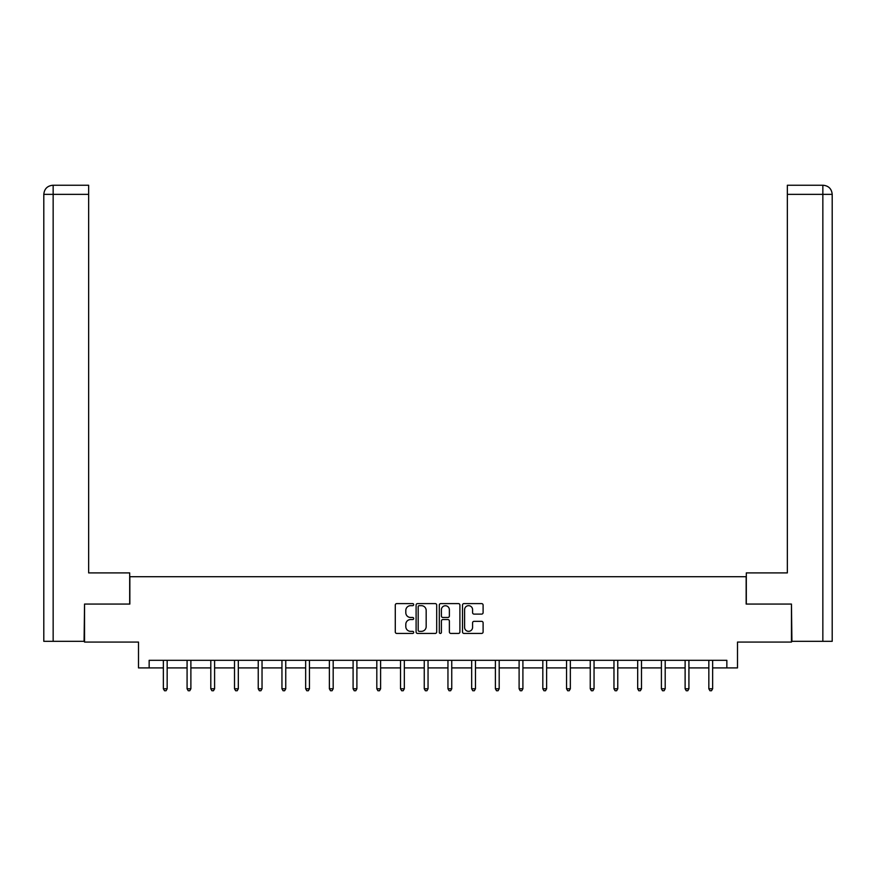 <?xml version="1.0" encoding="UTF-8"?>
<svg xmlns="http://www.w3.org/2000/svg" width="876" height="876" viewBox="0 0 876 876"><rect width="100%" height="100%" fill="white"/><g stroke="black" fill="none" stroke-linecap="round" stroke-linejoin="round"><path stroke-width="1.31" d="M413.68 604.637A1.04 1.04 0 0 0 412.629 603.597L396.773 603.597A1.489 1.489 0 0 0 395.284 605.086L395.284 631.946A1.489 1.489 0 0 0 396.773 633.436L412.629 633.436A1.04 1.04 0 0 0 413.68 632.395A1.04 1.04 0 0 0 412.629 631.344L410.581 631.344A4.774 4.774 0 0 1 405.807 626.57L405.807 624.336A4.774 4.774 0 0 1 410.581 619.562L412.629 619.562A1.04 1.04 0 0 0 413.68 618.511A1.04 1.04 0 0 0 412.629 617.471L410.581 617.471A4.774 4.774 0 0 1 405.807 612.696L405.807 610.452A4.774 4.774 0 0 1 410.581 605.677L412.629 605.677A1.04 1.04 0 0 0 413.68 604.637M481.614 614.109A1.489 1.489 0 0 0 483.103 612.62L483.103 605.086A1.489 1.489 0 0 0 481.614 603.597L464.006 603.597A1.489 1.489 0 0 0 462.506 605.086L462.506 631.946A1.489 1.489 0 0 0 464.006 633.436L481.614 633.436A1.489 1.489 0 0 0 483.103 631.946L483.103 622.847A1.489 1.489 0 0 0 481.614 621.347L474.069 621.347A1.489 1.489 0 0 0 472.58 622.847L472.58 627.358A3.997 3.997 0 0 1 468.594 631.344A3.997 3.997 0 0 1 464.598 627.358L464.598 609.674A3.997 3.997 0 0 1 468.594 605.677A3.997 3.997 0 0 1 472.58 609.674L472.58 612.62A1.489 1.489 0 0 0 474.069 614.109L481.614 614.109M149.15 667.917L149.15 660.318L726.85 660.318L726.85 667.917L737.493 667.917L737.493 642.075L791.455 642.075L791.455 604.068L746.155 604.068L746.155 576.704L129.845 576.704L129.845 604.068L84.545 604.068L84.545 642.075L138.507 642.075L138.507 667.917L163.363 667.917M436.697 605.086A1.489 1.489 0 0 0 435.197 603.597L417.589 603.597A1.489 1.489 0 0 0 416.1 605.086L416.1 631.946A1.489 1.489 0 0 0 417.589 633.436L435.197 633.436A1.489 1.489 0 0 0 436.697 631.946L436.697 605.086M440.803 603.597L458.411 603.597A1.489 1.489 0 0 1 459.9 605.086L459.9 631.946A1.489 1.489 0 0 1 458.411 633.436L450.866 633.436A1.489 1.489 0 0 1 449.377 631.946L449.377 621.051A1.489 1.489 0 0 0 447.888 619.562L442.884 619.562A1.489 1.489 0 0 0 441.394 621.051L441.394 632.395A1.04 1.04 0 0 1 440.354 633.436A1.04 1.04 0 0 1 439.303 632.395L439.303 605.086A1.489 1.489 0 0 1 440.803 603.597M167.163 667.917L187.081 667.917M190.88 667.917L210.798 667.917M214.598 667.917L234.516 667.917M238.316 667.917L258.234 667.917M262.034 667.917L281.952 667.917M285.751 667.917L305.658 667.917M309.458 667.917L329.376 667.917M333.176 667.917L353.094 667.917M356.893 667.917L376.811 667.917M380.611 667.917L400.529 667.917M404.329 667.917L424.247 667.917M428.046 667.917L447.954 667.917M451.753 667.917L471.671 667.917M475.471 667.917L495.389 667.917M499.189 667.917L519.107 667.917M522.906 667.917L542.824 667.917M546.624 667.917L566.542 667.917M570.342 667.917L590.249 667.917M594.048 667.917L613.966 667.917M617.766 667.917L637.684 667.917M641.484 667.917L661.402 667.917M665.202 667.917L685.12 667.917M688.919 667.917L708.837 667.917M712.637 667.917L726.85 667.917M419.232 605.677A1.04 1.04 0 0 0 418.191 606.729L418.191 630.304A1.04 1.04 0 0 0 419.232 631.344L421.4 631.344A4.774 4.774 0 0 0 426.174 626.57L426.174 610.452A4.774 4.774 0 0 0 421.4 605.677L419.232 605.677M449.377 609.751A3.997 3.997 0 0 0 445.391 605.754A3.997 3.997 0 0 0 441.394 609.751L441.394 615.981A1.489 1.489 0 0 0 442.884 617.471L447.888 617.471A1.489 1.489 0 0 0 449.377 615.981L449.377 609.751M167.371 660.318L167.283 660.548A1.522 1.522 0 0 0 167.163 661.106L167.163 688.777L163.363 688.777L163.363 661.106A1.522 1.522 0 0 0 163.254 660.548L163.166 660.318M167.163 688.777L166.024 690.759L164.513 690.759L163.363 688.777M129.692 604.068L129.692 572.904L88.651 572.904L88.651 194.362L53.151 194.362L53.151 641.32L84.085 641.32L84.545 604.068M53.151 641.32L43.8 641.32L43.8 194.362C44.347 188.822 47.381 185.789 52.91 185.241M88.651 185.241L52.932 185.241L88.651 185.241L88.651 194.362M52.921 185.241C47.37 185.789 44.337 188.833 43.8 194.362L53.151 194.362L53.151 185.241L55.199 185.241M746.308 604.068L746.308 572.904L787.349 572.904L787.349 185.241L823.068 185.241L787.349 185.241M832.2 641.32L832.2 550.106L832.2 641.32L791.915 641.32L791.455 604.068M820.801 185.241L822.849 185.241L822.849 194.362L787.349 194.362M822.849 641.32L822.849 194.362L832.2 194.362L832.2 550.106L832.2 194.362C831.653 188.822 828.619 185.789 823.09 185.241M191.088 660.318L190.99 660.548A1.522 1.522 0 0 0 190.88 661.106L190.88 688.777L187.081 688.777L187.081 661.106A1.522 1.522 0 0 0 186.971 660.548L186.884 660.318M190.88 688.777L189.742 690.759L188.22 690.759L187.081 688.777M214.795 660.318L214.708 660.548A1.522 1.522 0 0 0 214.598 661.106L214.598 688.777L210.798 688.777L210.798 661.106A1.522 1.522 0 0 0 210.689 660.548L210.601 660.318M214.598 688.777L213.459 690.759L211.937 690.759L210.798 688.777M238.513 660.318L238.425 660.548A1.522 1.522 0 0 0 238.316 661.106L238.316 688.777L234.516 688.777L234.516 661.106A1.522 1.522 0 0 0 234.407 660.548L234.319 660.318M238.316 688.777L237.177 690.759L235.655 690.759L234.516 688.777M262.231 660.318L262.143 660.548A1.522 1.522 0 0 0 262.034 661.106L262.034 688.777L258.234 688.777L258.234 661.106A1.522 1.522 0 0 0 258.124 660.548L258.026 660.318M262.034 688.777L260.895 690.759L259.373 690.759L258.234 688.777M285.948 660.318L285.861 660.548A1.522 1.522 0 0 0 285.751 661.106L285.751 688.777L281.952 688.777L281.952 661.106A1.522 1.522 0 0 0 281.842 660.548L281.743 660.318M285.751 688.777L284.612 690.759L283.09 690.759L281.952 688.777M309.666 660.318L309.578 660.548A1.522 1.522 0 0 0 309.458 661.106L309.458 688.777L305.658 688.777L305.658 661.106A1.522 1.522 0 0 0 305.549 660.548L305.461 660.318M309.458 688.777L308.319 690.759L306.808 690.759L305.658 688.777M333.384 660.318L333.285 660.548A1.522 1.522 0 0 0 333.176 661.106L333.176 688.777L329.376 688.777L329.376 661.106A1.522 1.522 0 0 0 329.267 660.548L329.179 660.318M333.176 688.777L332.037 690.759L330.515 690.759L329.376 688.777M357.09 660.318L357.003 660.548A1.522 1.522 0 0 0 356.893 661.106L356.893 688.777L353.094 688.777L353.094 661.106A1.522 1.522 0 0 0 352.984 660.548L352.897 660.318M356.893 688.777L355.755 690.759L354.233 690.759L353.094 688.777M380.808 660.318L380.721 660.548A1.522 1.522 0 0 0 380.611 661.106L380.611 688.777L376.811 688.777L376.811 661.106A1.522 1.522 0 0 0 376.702 660.548L376.614 660.318M380.611 688.777L379.472 690.759L377.95 690.759L376.811 688.777M404.526 660.318L404.438 660.548A1.522 1.522 0 0 0 404.329 661.106L404.329 688.777L400.529 688.777L400.529 661.106A1.522 1.522 0 0 0 400.42 660.548L400.321 660.318M404.329 688.777L403.19 690.759L401.668 690.759L400.529 688.777M428.244 660.318L428.156 660.548A1.522 1.522 0 0 0 428.046 661.106L428.046 688.777L424.247 688.777L424.247 661.106A1.522 1.522 0 0 0 424.137 660.548L424.039 660.318M428.046 688.777L426.908 690.759L425.386 690.759L424.247 688.777M451.961 660.318L451.863 660.548A1.522 1.522 0 0 0 451.753 661.106L451.753 688.777L447.954 688.777L447.954 661.106A1.522 1.522 0 0 0 447.844 660.548L447.756 660.318M451.753 688.777L450.614 690.759L449.092 690.759L447.954 688.777M475.679 660.318L475.58 660.548A1.522 1.522 0 0 0 475.471 661.106L475.471 688.777L471.671 688.777L471.671 661.106A1.522 1.522 0 0 0 471.562 660.548L471.474 660.318M475.471 688.777L474.332 690.759L472.81 690.759L471.671 688.777M499.386 660.318L499.298 660.548A1.522 1.522 0 0 0 499.189 661.106L499.189 688.777L495.389 688.777L495.389 661.106A1.522 1.522 0 0 0 495.279 660.548L495.192 660.318M499.189 688.777L498.05 690.759L496.528 690.759L495.389 688.777M523.103 660.318L523.016 660.548A1.522 1.522 0 0 0 522.906 661.106L522.906 688.777L519.107 688.777L519.107 661.106A1.522 1.522 0 0 0 518.997 660.548L518.91 660.318M522.906 688.777L521.768 690.759L520.245 690.759L519.107 688.777M546.821 660.318L546.734 660.548A1.522 1.522 0 0 0 546.624 661.106L546.624 688.777L542.824 688.777L542.824 661.106A1.522 1.522 0 0 0 542.715 660.548L542.616 660.318M546.624 688.777L545.485 690.759L543.963 690.759L542.824 688.777M570.539 660.318L570.451 660.548A1.522 1.522 0 0 0 570.342 661.106L570.342 688.777L566.542 688.777L566.542 661.106A1.522 1.522 0 0 0 566.422 660.548L566.334 660.318M570.342 688.777L569.192 690.759L567.681 690.759L566.542 688.777M594.257 660.318L594.158 660.548A1.522 1.522 0 0 0 594.048 661.106L594.048 688.777L590.249 688.777L590.249 661.106A1.522 1.522 0 0 0 590.139 660.548L590.052 660.318M594.048 688.777L592.91 690.759L591.388 690.759L590.249 688.777M617.974 660.318L617.876 660.548A1.522 1.522 0 0 0 617.766 661.106L617.766 688.777L613.966 688.777L613.966 661.106A1.522 1.522 0 0 0 613.857 660.548L613.769 660.318M617.766 688.777L616.627 690.759L615.105 690.759L613.966 688.777M641.681 660.318L641.593 660.548A1.522 1.522 0 0 0 641.484 661.106L641.484 688.777L637.684 688.777L637.684 661.106A1.522 1.522 0 0 0 637.575 660.548L637.487 660.318M641.484 688.777L640.345 690.759L638.823 690.759L637.684 688.777M665.399 660.318L665.311 660.548A1.522 1.522 0 0 0 665.202 661.106L665.202 688.777L661.402 688.777L661.402 661.106A1.522 1.522 0 0 0 661.292 660.548L661.205 660.318M665.202 688.777L664.063 690.759L662.541 690.759L661.402 688.777M689.116 660.318L689.029 660.548A1.522 1.522 0 0 0 688.919 661.106L688.919 688.777L685.12 688.777L685.12 661.106A1.522 1.522 0 0 0 685.01 660.548L684.912 660.318M688.919 688.777L687.78 690.759L686.258 690.759L685.12 688.777M712.834 660.318L712.746 660.548A1.522 1.522 0 0 0 712.637 661.106L712.637 688.777L708.837 688.777L708.837 661.106A1.522 1.522 0 0 0 708.717 660.548L708.629 660.318M712.637 688.777L711.487 690.759L709.976 690.759L708.837 688.777M43.8 194.362L43.8 550.106"/></g></svg>
